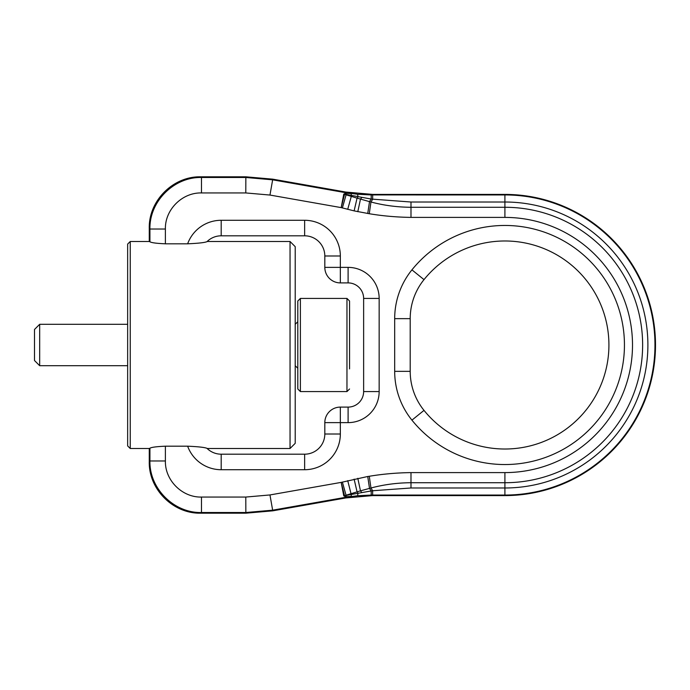 <?xml version="1.0" encoding="UTF-8"?>
<svg xmlns="http://www.w3.org/2000/svg" width="690" height="690" viewBox="0 0 690 690"><rect width="100%" height="100%" fill="white"/><g stroke="black" fill="none" stroke-linecap="round" stroke-linejoin="round"><path stroke-width="1.03" d="M411.93 269.859A77.625 77.625 0 0 0 394.68 318.651L394.68 371.349A77.625 77.625 0 0 0 411.93 420.141A119.543 119.543 0 0 0 601.128 415.932A119.543 119.543 0 0 0 549.18 233.962A119.543 119.543 0 0 0 411.93 269.859L424.005 279.623A62.1 62.1 0 0 0 410.205 318.651L410.205 371.349A62.1 62.1 0 0 0 424.005 410.378A104.017 104.017 0 0 0 588.63 406.721A104.017 104.017 0 0 0 543.435 248.383A104.017 104.017 0 0 0 424.005 279.623A62.1 62.1 0 0 0 410.205 318.651A62.1 62.1 0 0 1 424.005 279.623A104.017 104.017 0 0 1 543.435 248.383A104.017 104.017 0 0 1 588.63 406.721A104.017 104.017 0 0 1 424.005 410.378A104.017 104.017 0 0 0 588.63 406.721A104.017 104.017 0 0 0 543.435 248.383M221.197 454.193A20.183 20.183 0 0 1 206.957 448.31A20.183 20.183 0 0 0 221.197 454.193L221.197 469.718L304.635 469.718L304.635 454.193L221.197 454.193L304.635 454.193A20.183 20.183 0 0 0 324.818 434.01L324.818 422.625L324.818 434.01L340.343 434.01L340.343 422.625L348.105 422.625L348.105 407.1A15.525 15.525 0 0 0 363.63 391.575L363.63 298.425A15.525 15.525 0 0 0 348.105 282.9L340.343 282.9A15.525 15.525 0 0 1 324.818 267.375L324.818 255.99L324.818 267.375A15.525 15.525 0 0 0 340.343 282.9L340.343 255.99L324.818 255.99A20.183 20.183 0 0 0 304.635 235.808L221.197 235.808L221.197 220.283A35.708 35.708 0 0 0 187.637 243.812L165.393 243.812L165.393 229.028C164.884 209.717 182.169 192.432 201.48 192.941L201.48 177.477L245.787 177.477L272.645 179.823L269.963 195.054L341.179 207.612L343.767 194.114L357.066 198.133L357.981 196.874L357.636 194.27L371.211 194.934L371.177 199.048L410.99 202.015L504.908 202.015L504.908 194.408A150.593 150.593 0 0 1 655.5 345A150.593 150.593 0 0 1 504.908 495.593L372.695 495.593L372.652 495.058L371.211 495.066L357.636 495.731L345.785 497.283L345.681 496.714L351.063 496.446L351.486 494.437L371.177 490.952L371.211 495.066M348.105 407.1L340.343 407.1A15.525 15.525 0 0 0 324.818 422.625A15.525 15.525 0 0 1 340.343 407.1L348.105 407.1A15.525 15.525 0 0 0 363.63 391.575L363.63 298.425A15.525 15.525 0 0 0 348.105 282.9L348.105 267.375L324.818 267.375A15.525 15.525 0 0 0 340.343 282.9M206.957 448.31C204.499 447.353 198.056 446.646 187.637 446.189L165.393 446.189C156.57 446.577 151.421 447.249 149.928 448.224L149.264 448.5L149.264 461.636C148.566 489.262 173.19 513.886 200.816 513.188L245.847 513.188L272.705 510.841L345.837 497.939L372.695 495.593M206.957 241.69A20.183 20.183 0 0 1 221.197 235.808A20.183 20.183 0 0 0 206.957 241.69C204.499 242.647 198.056 243.354 187.637 243.812M357.636 194.27L345.785 192.717L345.837 192.062L372.695 194.408L504.908 194.408M165.393 229.028L149.928 229.028L149.928 241.776C151.421 242.751 156.57 243.423 165.393 243.812C156.57 243.423 151.421 242.751 149.928 241.776L149.264 241.5L149.264 228.364L149.928 229.028C149.264 201.506 173.958 176.812 201.48 177.477L200.816 176.812C173.19 176.114 148.566 200.738 149.264 228.364M200.816 176.812L245.847 176.812L272.705 179.159L272.645 179.823L345.785 192.717L346.199 194.451L371.177 199.048L369.504 201.627L357.066 198.133L354.117 210.881L369.271 213.728C382.614 215.961 396.517 217.186 410.99 217.402L410.99 207.276C397.311 207.207 383.968 205.447 370.961 201.998L372.652 199.255L372.695 194.408M345.837 192.062L272.705 179.159M371.211 194.934L504.908 194.942A150.058 150.058 0 0 1 654.965 345A150.058 150.058 0 0 1 504.908 495.058L372.652 495.058L372.652 490.745L371.177 490.952L369.504 488.373L367.736 476.497L341.179 482.388L269.963 494.946L245.787 497.059L201.48 497.059C182.169 497.568 164.884 480.283 165.393 460.972L165.393 446.189C156.57 446.577 151.421 447.249 149.928 448.224L149.928 460.972L165.393 460.972M410.99 487.985L410.99 482.724C397.328 482.793 383.994 484.553 370.961 488.002L372.652 490.745L410.99 487.985L504.908 487.985L504.908 495.593M272.705 510.841L272.645 510.177L245.787 512.523L201.48 512.523C173.958 513.196 149.264 488.494 149.928 460.972L149.264 461.636M343.767 194.114L345.63 193.286L351.063 193.554L351.486 195.563M345.63 193.286L346.156 194.442L344.56 194.287L341.179 207.612L354.117 210.881M342.378 207.94L346.199 194.451M351.529 195.572L347.726 209.337M367.744 213.503L369.504 201.627L370.961 201.998L369.271 213.728M367.744 476.497L369.271 476.273L370.961 488.002L360.473 490.84L361.698 492.444M351.529 494.428L351.02 493.695L360.473 490.84L357.8 478.299M347.726 480.663L351.02 493.695L344.56 495.713L351.486 494.437M200.816 513.188L201.48 512.523L201.48 497.059M343.767 495.886L344.56 495.713L341.179 482.388L343.767 495.886L345.681 496.714L346.199 495.549M342.378 482.06L346.147 495.558L345.63 496.714M295.216 246.675L295.216 443.325L290.041 448.5L290.041 241.5L295.216 246.675M130.238 448.5L130.238 241.5L127.65 244.088L127.65 445.913L130.238 448.5L149.264 448.5M300.392 391.575L300.392 298.425L297.804 301.012L297.804 388.988L300.392 391.575L346.966 391.575L346.966 298.425L300.392 298.425M349.554 368.9L349.554 301.012L346.966 298.425M349.554 306.395L349.554 321.1M39.675 365.7L34.5 360.525L34.5 329.475L39.675 324.3L39.675 365.7L127.65 365.7M394.68 371.349L410.205 371.349A62.1 62.1 0 0 0 424.005 410.378L411.93 420.141M394.68 318.651L410.205 318.651M324.818 255.99A20.183 20.183 0 0 0 304.635 235.808L304.635 220.283L221.197 220.283M304.635 454.193A20.183 20.183 0 0 0 324.818 434.01M340.343 407.1A15.525 15.525 0 0 0 324.818 422.625L340.343 422.625L340.343 407.1M340.343 255.99A35.708 35.708 0 0 0 304.635 220.283M363.63 391.575L379.155 391.575L379.155 298.425L363.63 298.425M379.155 298.425A31.05 31.05 0 0 0 348.105 267.375M348.105 422.625A31.05 31.05 0 0 0 379.155 391.575M304.635 469.718A35.708 35.708 0 0 0 340.343 434.01M187.637 446.189A35.708 35.708 0 0 0 221.197 469.718M354.117 479.119L357.066 491.866L357.981 493.126L357.636 495.731M369.271 476.273C382.631 474.039 396.534 472.814 410.99 472.598L504.908 472.598A127.598 127.598 0 0 0 632.506 345A127.598 127.598 0 0 0 504.908 217.402L504.908 202.015A142.985 142.985 0 0 1 647.893 345A142.985 142.985 0 0 1 504.908 487.985L504.908 482.724A137.724 137.724 0 0 0 642.632 345A137.724 137.724 0 0 0 504.908 207.276L410.99 207.276L410.99 202.015M245.847 176.812L245.787 192.941L269.963 195.054M245.847 513.188L245.787 497.059M504.908 217.402L410.99 217.402M245.787 192.941L201.48 192.941M269.963 494.946L272.645 510.177L345.785 497.283L345.837 497.939M357.8 211.701L360.473 199.16L361.698 197.556M410.99 472.598L410.99 482.724L504.908 482.724L504.908 472.598M207.147 448.5L290.041 448.5M130.238 241.5L149.264 241.5M207.147 241.5L290.041 241.5M346.966 391.575L349.554 388.988M295.216 365.7L297.804 368.288M295.216 324.3L297.804 321.713M127.65 324.3L39.675 324.3"/></g></svg>
